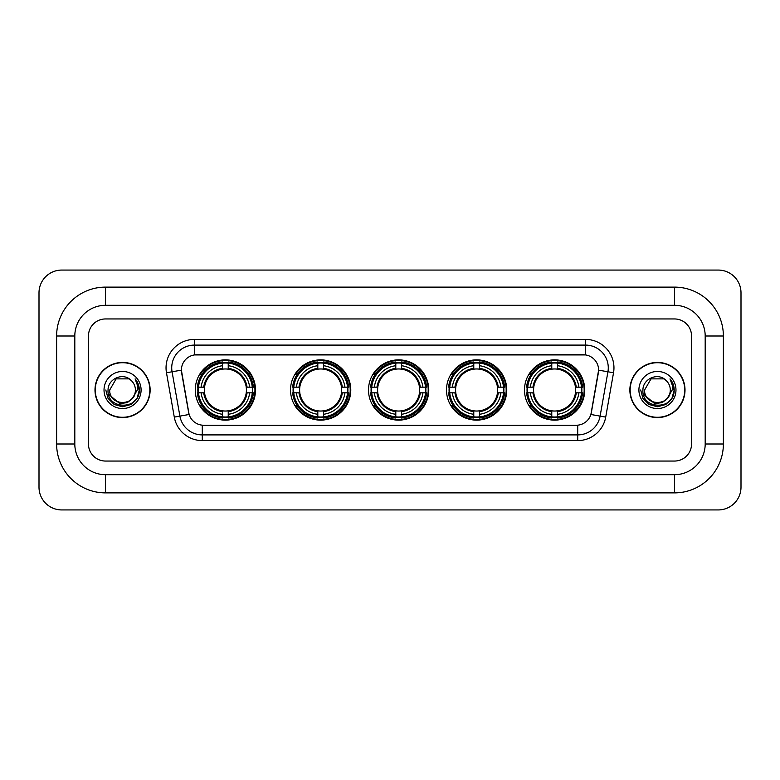 <?xml version="1.0" encoding="UTF-8"?>
<svg xmlns="http://www.w3.org/2000/svg" width="780" height="780" viewBox="0 0 780 780"><rect width="100%" height="100%" fill="white"/><g stroke="black" fill="none" stroke-linecap="round" stroke-linejoin="round"><path stroke-width="1.17" d="M524.492 390A30.127 30.127 0 0 0 554.619 420.127A30.127 30.127 0 0 0 584.737 390A30.127 30.127 0 0 0 554.619 359.873A30.127 30.127 0 0 0 524.492 390M290.531 390A30.127 30.127 0 0 0 320.648 420.127A30.127 30.127 0 0 0 350.776 390A30.127 30.127 0 0 0 320.648 359.873A30.127 30.127 0 0 0 290.531 390M368.511 390A30.127 30.127 0 0 0 398.639 420.127A30.127 30.127 0 0 0 428.766 390A30.127 30.127 0 0 0 398.639 359.873A30.127 30.127 0 0 0 368.511 390M446.501 390A30.127 30.127 0 0 0 476.629 420.127A30.127 30.127 0 0 0 506.756 390A30.127 30.127 0 0 0 476.629 359.873A30.127 30.127 0 0 0 446.501 390M195.263 390A30.127 30.127 0 0 0 225.381 420.127A30.127 30.127 0 0 0 255.508 390A30.127 30.127 0 0 0 225.381 359.873A30.127 30.127 0 0 0 195.263 390M181.389 370.11A15.347 15.347 0 0 0 181.623 372.772L188.643 412.561A15.347 15.347 0 0 0 203.755 425.246L576.245 425.246A15.347 15.347 0 0 0 591.357 412.561L598.377 372.772A15.347 15.347 0 0 0 583.264 354.754L196.736 354.754A15.347 15.347 0 0 0 181.389 370.11L181.555 367.828M197.964 392.837A27.573 27.573 0 0 1 197.964 387.163M449.202 392.837A27.573 27.573 0 0 1 449.202 387.163M371.221 392.837A27.573 27.573 0 0 1 371.221 387.163M293.231 392.837A27.573 27.573 0 0 1 293.231 387.163M527.192 392.837A27.573 27.573 0 0 1 527.192 387.163M94.994 390A27.573 27.573 0 0 0 122.558 417.573A27.573 27.573 0 0 0 150.13 390A27.573 27.573 0 0 0 122.558 362.427A27.573 27.573 0 0 0 94.994 390M629.87 390A27.573 27.573 0 0 0 657.442 417.573A27.573 27.573 0 0 0 685.006 390A27.573 27.573 0 0 0 657.442 362.427A27.573 27.573 0 0 0 629.87 390M194.464 339.407L194.464 354.929L585.536 354.929L585.536 345.091A22.737 22.737 0 0 1 607.932 371.777L600.112 416.12A22.737 22.737 0 0 1 577.717 434.909L202.283 434.909A22.737 22.737 0 0 1 179.887 416.12L172.068 371.777A22.737 22.737 0 0 1 194.464 345.091L585.536 345.091L585.536 339.407A28.421 28.421 0 0 1 613.529 372.762L605.709 417.105A28.421 28.421 0 0 1 577.717 440.593L202.283 440.593A28.421 28.421 0 0 1 174.291 417.105L166.471 372.762A28.421 28.421 0 0 1 194.464 339.407L585.536 339.407M576.245 425.246L203.755 425.246M613.529 372.762L598.611 370.139L590.889 414.492L605.709 417.105M174.291 417.105L189.111 414.492L181.389 370.139L172.068 371.777A22.737 22.737 0 0 1 171.727 367.828M691.548 336.005A17.053 17.053 0 0 0 674.495 318.952L105.505 318.952A17.053 17.053 0 0 0 88.452 336.005L88.452 443.995A17.053 17.053 0 0 0 105.505 461.048L674.495 461.048A17.053 17.053 0 0 0 691.548 443.995L691.548 336.005A17.053 17.053 0 0 0 674.495 318.952L105.505 318.952A17.053 17.053 0 0 0 88.452 336.005L88.452 443.995A17.053 17.053 0 0 0 105.505 461.048L674.495 461.048A17.053 17.053 0 0 0 691.548 443.995L691.548 336.005M149.838 390A27.28 27.28 0 0 0 122.558 362.719A27.28 27.28 0 0 0 95.277 390A27.28 27.28 0 0 0 122.558 417.281A27.28 27.28 0 0 0 149.838 390M133.224 397.566L127.423 402.587L119.818 403.64L108.459 394.163M132.405 398.248C125.58 407.472 109.044 401.573 109.707 390C108.927 406.575 136.188 406.575 135.408 390C136.188 406.575 108.927 406.575 109.707 390L116.132 378.875L128.983 378.875L130.972 380.299C123.094 372.031 107.913 378.836 108.049 390C106.606 409.831 138.762 410.348 139.288 390.965L139.308 390C139.259 385.788 137.865 382.083 135.106 378.895C137.202 382.337 137.943 386.041 137.319 390L132.405 398.248A12.851 12.851 0 0 0 135.408 390C136.188 406.575 108.927 406.575 109.707 390L116.132 378.875M135.408 390A12.851 12.851 0 0 0 130.972 380.299M104.023 390A18.535 18.535 0 0 0 122.558 408.535A18.535 18.535 0 0 0 141.092 390A18.535 18.535 0 0 0 122.558 371.465A18.535 18.535 0 0 0 104.023 390M135.106 378.895L139.308 390.488L138.528 384.92L139.308 390.488L138.528 384.92L139.308 390.488L135.232 379.041L139.308 390.488L135.232 379.041L139.308 390L137.066 398.375L130.933 404.508L122.558 406.75L114.182 404.508L108.049 398.375L105.807 390M135.232 379.041L139.308 390.497M684.723 390A27.28 27.28 0 0 0 657.442 362.719A27.28 27.28 0 0 0 630.162 390A27.28 27.28 0 0 0 657.442 417.281A27.28 27.28 0 0 0 684.723 390M668.109 397.566L662.308 402.587L654.703 403.64L643.334 394.163M670.293 390C671.073 406.575 643.812 406.575 644.592 390L651.017 378.875L663.868 378.875L665.857 380.299C657.969 372.031 642.798 378.836 642.934 390C641.492 409.831 673.647 410.348 674.164 390.965L674.193 390C674.144 385.788 672.75 382.083 669.991 378.895C672.087 382.337 672.828 386.041 672.204 390L667.29 398.248A12.851 12.851 0 0 0 670.293 390C671.073 406.575 643.812 406.575 644.592 390C643.812 406.575 671.073 406.575 670.293 390A12.851 12.851 0 0 0 665.857 380.299M667.29 398.248C660.465 407.472 643.929 401.573 644.592 390M638.908 390A18.535 18.535 0 0 0 657.442 408.535A18.535 18.535 0 0 0 675.977 390A18.535 18.535 0 0 0 657.442 371.465A18.535 18.535 0 0 0 638.908 390M669.991 378.895L674.193 390.488L673.413 384.92L674.193 390.488L673.413 384.92L674.193 390.488L670.117 379.041L674.193 390.488L670.117 379.041L674.193 390L671.95 398.375L665.818 404.508L657.442 406.75L649.067 404.508L642.934 398.375L640.692 390M670.117 379.041L674.193 390.497M228.228 416.91L228.228 418.051A28.197 28.197 0 0 0 253.432 392.837L252.291 392.837A27.056 27.056 0 0 1 228.228 416.91L228.228 414.277A24.443 24.443 0 0 0 249.659 392.837L246.226 392.837A21.031 21.031 0 0 0 228.228 369.164L228.228 363.09A27.056 27.056 0 0 1 252.291 387.163L253.432 387.163A28.197 28.197 0 0 0 228.228 361.949L228.228 363.09M198.481 392.837L197.34 392.837A28.197 28.197 0 0 0 222.544 418.051L222.544 416.91A27.056 27.056 0 0 1 198.481 392.837L201.113 392.837A24.443 24.443 0 0 0 222.544 414.277L222.544 410.836A21.031 21.031 0 0 0 246.226 392.837L247.065 392.837A21.86 21.86 0 0 1 228.228 411.674L228.228 414.277M222.544 363.09L222.544 361.949A28.197 28.197 0 0 0 197.34 387.163L198.481 387.163A27.056 27.056 0 0 1 222.544 363.09L222.544 365.723A24.443 24.443 0 0 0 201.113 387.163L204.545 387.163A21.031 21.031 0 0 0 222.544 410.836L222.544 411.674A21.86 21.86 0 0 1 203.707 392.837L201.113 392.837M198.539 392.837A26.998 26.998 0 0 1 198.539 387.163M228.228 363.148A26.998 26.998 0 0 0 222.544 363.148M252.232 387.163A26.998 26.998 0 0 1 252.232 392.837M252.291 387.163L249.659 387.163A24.443 24.443 0 0 0 228.228 365.723M249.659 392.837L252.291 392.837M222.544 414.277L222.544 416.91M246.226 387.163L249.659 387.163M228.228 410.875L228.228 411.674M222.544 410.836A21.031 21.031 0 0 1 204.545 392.837L203.707 392.837M228.228 416.851A26.998 26.998 0 0 1 222.544 416.851M201.113 387.163L198.481 387.163M222.544 369.125L222.544 365.723M228.228 369.164A21.031 21.031 0 0 0 204.545 387.163L203.707 387.163A21.86 21.86 0 0 1 222.544 368.326M228.228 369.125L228.228 368.326A21.86 21.86 0 0 1 247.065 387.163M201.737 374.654L200.128 374.654A29.562 29.562 0 0 1 254.943 390A29.562 29.562 0 0 1 200.128 405.346L201.737 405.346M323.495 416.91L323.495 418.051A28.197 28.197 0 0 0 348.699 392.837L347.558 392.837A27.056 27.056 0 0 1 323.495 416.91L323.495 414.277A24.443 24.443 0 0 0 344.926 392.837L341.494 392.837A21.031 21.031 0 0 0 323.495 369.164L323.495 363.09A27.056 27.056 0 0 1 347.558 387.163L348.699 387.163A28.197 28.197 0 0 0 323.495 361.949L323.495 363.09M293.748 392.837L292.607 392.837A28.197 28.197 0 0 0 317.811 418.051L317.811 416.91A27.056 27.056 0 0 1 293.748 392.837L296.38 392.837A24.443 24.443 0 0 0 317.811 414.277L317.811 410.836A21.031 21.031 0 0 0 341.494 392.837L342.332 392.837A21.86 21.86 0 0 1 323.495 411.674L323.495 414.277M317.811 363.09L317.811 361.949A28.197 28.197 0 0 0 292.607 387.163L293.748 387.163A27.056 27.056 0 0 1 317.811 363.09L317.811 365.723A24.443 24.443 0 0 0 296.38 387.163L299.812 387.163A21.031 21.031 0 0 0 317.811 410.836L317.811 411.674A21.86 21.86 0 0 1 298.974 392.837L296.38 392.837M293.806 392.837A26.998 26.998 0 0 1 293.806 387.163M323.495 363.148A26.998 26.998 0 0 0 317.811 363.148M347.5 387.163A26.998 26.998 0 0 1 347.5 392.837M347.558 387.163L344.926 387.163A24.443 24.443 0 0 0 323.495 365.723M344.926 392.837L347.558 392.837M317.811 414.277L317.811 416.91M341.494 387.163L344.926 387.163M323.495 410.875L323.495 411.674M317.811 410.836A21.031 21.031 0 0 1 299.812 392.837L298.974 392.837M323.495 416.851A26.998 26.998 0 0 1 317.811 416.851M296.38 387.163L293.748 387.163M317.811 369.125L317.811 365.723M323.495 369.164A21.031 21.031 0 0 0 299.812 387.163L298.974 387.163A21.86 21.86 0 0 1 317.811 368.326M323.495 369.125L323.495 368.326A21.86 21.86 0 0 1 342.332 387.163M297.005 374.654L295.396 374.654A29.562 29.562 0 0 1 350.21 390A29.562 29.562 0 0 1 295.396 405.346L297.005 405.346M401.485 416.91L401.485 418.051A28.197 28.197 0 0 0 426.689 392.837L425.548 392.837A27.056 27.056 0 0 1 401.485 416.91L401.485 414.277A24.443 24.443 0 0 0 422.916 392.837L419.474 392.837A21.031 21.031 0 0 0 401.485 369.164L401.485 363.09A27.056 27.056 0 0 1 425.548 387.163L426.689 387.163A28.197 28.197 0 0 0 401.485 361.949L401.485 363.09M371.728 392.837L370.588 392.837A28.197 28.197 0 0 0 395.801 418.051L395.801 416.91A27.056 27.056 0 0 1 371.728 392.837L374.361 392.837A24.443 24.443 0 0 0 395.801 414.277L395.801 410.836A21.031 21.031 0 0 0 419.474 392.837L420.322 392.837A21.86 21.86 0 0 1 401.485 411.674L401.485 414.277M395.801 363.09L395.801 361.949A28.197 28.197 0 0 0 370.588 387.163L371.728 387.163A27.056 27.056 0 0 1 395.801 363.09L395.801 365.723A24.443 24.443 0 0 0 374.361 387.163L377.803 387.163A21.031 21.031 0 0 0 395.801 410.836L395.801 411.674A21.86 21.86 0 0 1 376.964 392.837L374.361 392.837M371.787 392.837A26.998 26.998 0 0 1 371.787 387.163M401.485 363.148A26.998 26.998 0 0 0 395.801 363.148M425.49 387.163A26.998 26.998 0 0 1 425.49 392.837M425.548 387.163L422.916 387.163A24.443 24.443 0 0 0 401.485 365.723M422.916 392.837L425.548 392.837M395.801 414.277L395.801 416.91M419.474 387.163L422.916 387.163M401.485 410.875L401.485 411.674M395.801 410.836A21.031 21.031 0 0 1 377.803 392.837L376.964 392.837M401.485 416.851A26.998 26.998 0 0 1 395.801 416.851M374.361 387.163L371.728 387.163M395.801 369.125L395.801 365.723M401.485 369.164A21.031 21.031 0 0 0 377.803 387.163L376.964 387.163A21.86 21.86 0 0 1 395.801 368.326M401.485 369.125L401.485 368.326A21.86 21.86 0 0 1 420.322 387.163M374.985 374.654L373.376 374.654A29.562 29.562 0 0 1 428.2 390A29.562 29.562 0 0 1 373.376 405.346L374.985 405.346M479.466 416.91L479.466 418.051A28.197 28.197 0 0 0 504.68 392.837L503.539 392.837A27.056 27.056 0 0 1 479.466 416.91L479.466 414.277A24.443 24.443 0 0 0 500.906 392.837L497.465 392.837A21.031 21.031 0 0 0 479.466 369.164L479.466 363.09A27.056 27.056 0 0 1 503.539 387.163L504.68 387.163A28.197 28.197 0 0 0 479.466 361.949L479.466 363.09M449.719 392.837L448.578 392.837A28.197 28.197 0 0 0 473.782 418.051L473.782 416.91A27.056 27.056 0 0 1 449.719 392.837L452.351 392.837A24.443 24.443 0 0 0 473.782 414.277L473.782 410.836A21.031 21.031 0 0 0 497.465 392.837L498.303 392.837A21.86 21.86 0 0 1 479.466 411.674L479.466 414.277M473.782 363.09L473.782 361.949A28.197 28.197 0 0 0 448.578 387.163L449.719 387.163A27.056 27.056 0 0 1 473.782 363.09L473.782 365.723A24.443 24.443 0 0 0 452.351 387.163L455.793 387.163A21.031 21.031 0 0 0 473.782 410.836L473.782 411.674A21.86 21.86 0 0 1 454.945 392.837L452.351 392.837M449.777 392.837A26.998 26.998 0 0 1 449.777 387.163M479.466 363.148A26.998 26.998 0 0 0 473.782 363.148M503.48 387.163A26.998 26.998 0 0 1 503.48 392.837M503.539 387.163L500.906 387.163A24.443 24.443 0 0 0 479.466 365.723M500.906 392.837L503.539 392.837M473.782 414.277L473.782 416.91M497.465 387.163L500.906 387.163M479.466 410.875L479.466 411.674M473.782 410.836A21.031 21.031 0 0 1 455.793 392.837L454.945 392.837M479.466 416.851A26.998 26.998 0 0 1 473.782 416.851M452.351 387.163L449.719 387.163M473.782 369.125L473.782 365.723M479.466 369.164A21.031 21.031 0 0 0 455.793 387.163L454.945 387.163A21.86 21.86 0 0 1 473.782 368.326M479.466 369.125L479.466 368.326A21.86 21.86 0 0 1 498.303 387.163M452.975 374.654L451.366 374.654A29.562 29.562 0 0 1 506.181 390A29.562 29.562 0 0 1 451.366 405.346L452.975 405.346M557.456 416.91L557.456 418.051A28.197 28.197 0 0 0 582.66 392.837L581.519 392.837A27.056 27.056 0 0 1 557.456 416.91L557.456 414.277A24.443 24.443 0 0 0 578.887 392.837L575.455 392.837A21.031 21.031 0 0 0 557.456 369.164L557.456 363.09A27.056 27.056 0 0 1 581.519 387.163L582.66 387.163A28.197 28.197 0 0 0 557.456 361.949L557.456 363.09M527.709 392.837L526.568 392.837A28.197 28.197 0 0 0 551.772 418.051L551.772 416.91A27.056 27.056 0 0 1 527.709 392.837L530.341 392.837A24.443 24.443 0 0 0 551.772 414.277L551.772 410.836A21.031 21.031 0 0 0 575.455 392.837L576.293 392.837A21.86 21.86 0 0 1 557.456 411.674L557.456 414.277M551.772 363.09L551.772 361.949A28.197 28.197 0 0 0 526.568 387.163L527.709 387.163A27.056 27.056 0 0 1 551.772 363.09L551.772 365.723A24.443 24.443 0 0 0 530.341 387.163L533.774 387.163A21.031 21.031 0 0 0 551.772 410.836L551.772 411.674A21.86 21.86 0 0 1 532.935 392.837L530.341 392.837M527.767 392.837A26.998 26.998 0 0 1 527.767 387.163M557.456 363.148A26.998 26.998 0 0 0 551.772 363.148M581.461 387.163A26.998 26.998 0 0 1 581.461 392.837M581.519 387.163L578.887 387.163A24.443 24.443 0 0 0 557.456 365.723M578.887 392.837L581.519 392.837M551.772 414.277L551.772 416.91M575.455 387.163L578.887 387.163M557.456 410.875L557.456 411.674M551.772 410.836A21.031 21.031 0 0 1 533.774 392.837L532.935 392.837M557.456 416.851A26.998 26.998 0 0 1 551.772 416.851M530.341 387.163L527.709 387.163M551.772 369.125L551.772 365.723M557.456 369.164A21.031 21.031 0 0 0 533.774 387.163L532.935 387.163A21.86 21.86 0 0 1 551.772 368.326M557.456 369.125L557.456 368.326A21.86 21.86 0 0 1 576.293 387.163M530.966 374.654L529.357 374.654A29.562 29.562 0 0 1 584.171 390A29.562 29.562 0 0 1 529.357 405.346L530.966 405.346M105.505 287.118L105.505 305.302L674.495 305.302L674.495 287.118A48.886 48.886 0 0 1 723.382 336.005A48.886 48.886 0 0 0 674.495 287.118L105.505 287.118A48.886 48.886 0 0 0 56.618 336.005L56.618 443.995A48.886 48.886 0 0 0 105.505 492.882L674.495 492.882A48.886 48.886 0 0 0 723.382 443.995L723.382 336.005L705.188 336.005A30.693 30.693 0 0 0 674.495 305.302L105.505 305.302A30.693 30.693 0 0 0 74.812 336.005L74.812 443.995A30.693 30.693 0 0 0 105.505 474.698L674.495 474.698A30.693 30.693 0 0 0 705.188 443.995L705.188 336.005L705.188 443.995L723.382 443.995M741 292.802A22.737 22.737 0 0 0 718.263 270.065L61.737 270.065A22.737 22.737 0 0 0 39 292.802L39 487.198A22.737 22.737 0 0 0 61.737 509.935L718.263 509.935A22.737 22.737 0 0 0 741 487.198L741 292.802M577.717 425.168L577.717 440.593M202.283 440.593L202.283 425.168M166.471 372.762L172.068 371.777M228.228 410.836A21.031 21.031 0 0 0 246.226 392.837M222.544 417.105A27.251 27.251 0 0 0 228.228 417.105M252.486 392.837A27.251 27.251 0 0 0 252.486 387.163M228.228 362.895A27.251 27.251 0 0 0 222.544 362.895M323.495 410.836A21.031 21.031 0 0 0 341.494 392.837M317.811 417.105A27.251 27.251 0 0 0 323.495 417.105M347.763 392.837A27.251 27.251 0 0 0 347.763 387.163M323.495 362.895A27.251 27.251 0 0 0 317.811 362.895M401.485 410.836A21.031 21.031 0 0 0 419.474 392.837M395.801 417.105A27.251 27.251 0 0 0 401.485 417.105M425.744 392.837A27.251 27.251 0 0 0 425.744 387.163M401.485 362.895A27.251 27.251 0 0 0 395.801 362.895M479.466 410.836A21.031 21.031 0 0 0 497.465 392.837M473.782 417.105A27.251 27.251 0 0 0 479.466 417.105M503.734 392.837A27.251 27.251 0 0 0 503.734 387.163M479.466 362.895A27.251 27.251 0 0 0 473.782 362.895M557.456 410.836A21.031 21.031 0 0 0 575.455 392.837M551.772 417.105A27.251 27.251 0 0 0 557.456 417.105M581.724 392.837A27.251 27.251 0 0 0 581.724 387.163M557.456 362.895A27.251 27.251 0 0 0 551.772 362.895M674.495 492.882L674.495 474.698L105.505 474.698L105.505 492.882M56.618 443.995L74.812 443.995L74.812 336.005L56.618 336.005"/></g></svg>
